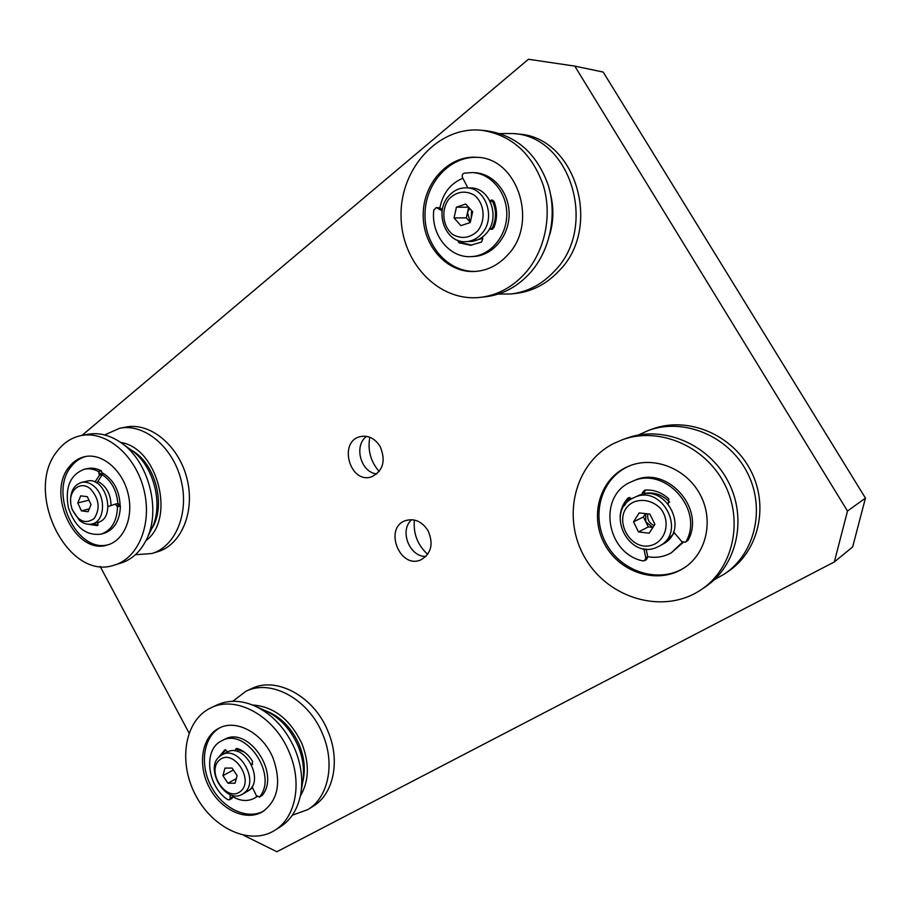<?xml version="1.0" encoding="UTF-8"?>
<svg xmlns="http://www.w3.org/2000/svg" width="911" height="911" viewBox="0 0 911 911"><rect width="100%" height="100%" fill="white"/><g stroke="black" fill="none" stroke-linecap="round" stroke-linejoin="round"><path stroke-width="1.37" d="M81.979 435.412L528.46 59.261L574.784 66.104L603.196 72.071L865.45 498.101L847.503 511.048L574.784 66.104M100.142 566.414L189.055 732.979M243.681 835.319L276.898 851.739L834.317 561.95L852.639 546.964L865.45 498.101M847.503 511.048L834.317 561.95M380.16 446.527C386.059 460.909 383.155 471.021 371.449 476.863C349.744 484.288 337.935 441.288 360.414 436.585C368.431 435.128 375.013 438.442 380.16 446.527M427.999 530.589C433.738 543.833 431.37 553.581 420.905 559.832C399.656 569.591 383.417 527.617 405.668 520.557C414.596 518.143 422.032 521.491 427.999 530.589M376.881 473.902C360.836 472.729 353.388 445.581 366.609 436.369M369.809 437.257C367.509 450.171 370.64 461.592 379.181 471.511M425.961 556.416C409.438 557.133 399.018 530.248 411.715 519.68M414.38 520.033C413.161 533.652 417.602 545.085 427.692 554.343M91.043 504.66L88.048 511.743L81.409 510.855L77.754 502.94L80.715 495.869L87.354 496.7L91.043 504.66M77.754 502.94L88.971 500.173M81.409 510.855L89.267 508.862M90.588 489.013C99.231 498.875 100.426 508.714 94.163 518.53C85.509 524.577 78.141 521.434 72.06 509.101L70.967 504.888C68.04 490.448 80.692 479.972 90.588 489.013M93.742 486.03C89.733 482.762 85.634 481.566 81.443 482.431C73.131 485.404 69.612 492.771 70.876 504.546L72.14 509.443L79.314 520.295C83.482 523.768 87.763 524.975 92.17 523.927C105.095 521.377 106.257 495.709 93.742 486.03M98.16 525.078L92.17 523.927L97.579 522.481C117.007 518.473 105.983 475.656 86.909 481.179L81.443 482.431M99.686 473.082C111.358 479.687 117.473 490.858 118.043 506.596M97.853 481.384C106.393 486.053 110.778 494.115 111.017 505.548M102.727 473.094C113.397 479.585 119.193 490.129 120.104 504.694M108.705 544.584C77.048 554.195 48.215 493.352 71.331 466.386C75.317 461.273 80.191 457.96 85.953 456.434M69.225 466.831C73.472 461.387 78.688 457.994 84.894 456.627C101.907 452.858 122.028 469.575 127.916 492.988C134.031 516.332 124.42 540.303 107.692 544.903C75.886 556.074 45.721 494.274 69.225 466.831M57.393 450.956C63.793 442.621 71.741 437.485 81.261 435.549C105.983 430.493 135.17 454.896 143.744 489.048C152.638 523.119 138.745 557.931 114.672 564.991C67.904 582.083 23.162 491.746 57.393 450.956M81.261 435.549L87.809 434.308C98.866 432.338 109.867 435.082 120.799 442.541C148.926 461.057 161.748 511.344 145.965 540.53C139.964 552.123 131.639 559.627 121.004 563.032L114.672 564.991M122.12 443.498L131.036 449.943C153.868 464.997 164.208 505.537 151.397 529.302L146.671 539.084M131.252 450.091C155.599 462.982 166.702 506.505 151.511 529.075M120.685 442.461C157.762 447.654 175.948 518.997 145.897 540.656M104.583 434.923L119.751 428.238C144.154 423.262 172.726 446.777 180.982 479.801C189.534 512.745 175.664 546.532 151.909 553.512L135.409 554.719M119.751 428.238L125.877 427.077C150.224 422.1 178.704 445.49 186.903 478.332C195.409 511.094 181.551 544.721 157.842 551.679L151.909 553.512M88.321 524.292L97.397 525.636L98.194 522.299M108.113 506.516L115.162 504.17L117.519 506.732C116.972 521.343 111.495 530.475 101.098 534.142C85.941 535.964 75.044 527.173 68.382 507.769C64.772 487.59 70.09 474.745 84.336 469.233C89.005 468.254 93.731 469.017 98.525 471.534L99.458 475.246L94.938 482.067M115.253 504.147L118.054 503.43L120.4 505.992C119.853 520.568 114.376 529.678 103.979 533.334L101.098 534.142M84.336 469.233L87.262 468.596C91.931 467.616 96.657 468.379 101.44 470.885L102.374 474.585L96.771 483.024M222.922 775.66L224.971 768.098L232.077 768.064L237.122 775.66L235.015 783.255L227.921 783.221L222.922 775.66L233.353 770M227.921 783.221L236.302 778.586M240.458 791.454C226.486 802.921 205.704 771.355 219.585 759.956C233.353 747.999 254.75 780.089 240.458 791.454M244.091 793.014C260.182 781.49 238.762 744.651 222.022 754.832L219.767 756.335C203.882 768.28 225.7 804.88 242.44 794.141L244.091 793.014M242.44 794.141L247.302 791.363C265.932 782.014 244.797 741.577 226.964 752.247L222.022 754.832M248.737 790.406L250.092 789.769M256.902 796.51L254.613 798.093C247.917 801.68 240.663 801.224 232.84 796.726L232.089 798.332L229.458 799.835L227.739 799.63C206.979 786.318 202.994 749.195 221.646 740.859C245.207 726.602 278.242 774.669 259.669 796.84L256.492 795.872L252.04 786.66M252.598 787.81L248.566 790.543M237.714 749.616L244.228 752.019M257.039 796.658L254.613 798.093M263.621 811.086C246.904 820.355 222.307 808.285 210.988 786.045C199.418 763.942 203.506 736.612 220.177 727.627M273.175 758.396C281.522 782.503 278.037 800.257 262.721 811.655C246.016 821.836 220.656 809.822 209.097 787.081C197.266 764.488 201.832 736.543 219.221 728.083C236.461 718.745 263.256 733.378 273.175 758.396M289.345 752.588C302.532 783.164 295.585 818.01 274.655 830.399C249.956 846.034 212.263 828.179 195.307 794.62C177.896 761.3 184.785 720.009 210.862 707.858C235.972 694.82 274.826 716.08 289.345 752.588M210.862 707.858L216.807 705.057C228.206 699.853 240.686 700.058 254.249 705.695C272.184 713.951 285.769 728.538 295.016 749.446C301.256 764.796 303.147 779.725 300.687 794.21C297.783 809.07 290.985 819.957 280.303 826.858L274.655 830.399M255.945 706.458L265.044 710.569C279.609 717.287 290.632 729.085 298.091 745.972C303.147 758.373 304.673 770.455 302.68 782.196L301.006 792.319M264.953 710.523C280.076 716.092 291.509 727.513 299.264 744.799C304.536 757.895 305.663 770.387 302.657 782.298M252.563 705C273.869 706.48 290.336 719.428 301.974 743.832C309.638 763.794 309.091 781.205 300.334 796.043M232.76 701.299L245.776 691.381C270.544 678.547 308.556 698.851 322.619 734.095C335.396 763.589 328.427 797.41 307.816 809.617L292.329 815.208M245.776 691.381L251.334 688.75C276.033 675.962 313.919 696.118 327.903 731.157C340.623 760.48 333.642 794.13 313.088 806.315L307.816 809.617M251.732 764.807L252.643 761.459C248.589 754.786 243.453 750.47 237.213 748.512L236.108 748.603L235.084 750.994M251.664 764.671L252.7 764.17M237.885 748.728L237.35 751.507M227.932 751.791L224.71 749.924L218.412 757.667M225.689 749.753L221.612 755.048M230.062 794.529L230.221 798.184L229.458 799.835M232.783 795.394L232.84 796.704L230.221 798.184M221.646 740.859L224.3 739.516C247.838 725.27 280.804 773.2 262.254 795.326L259.259 797.216M471.602 210.566L471.203 218.173M470.292 222.216L467.502 212.548L469.564 208.3M468.675 207.321L466.318 217.843L470.281 222.273M465.715 204.03L472.65 211.739L470.213 222.569L460.898 225.643L454.031 217.957L456.422 207.173L465.715 204.03M456.422 207.173L468.596 207.23M454.031 217.957L466.318 217.843M449.021 198.917C456.593 191.561 464.883 190.217 473.891 194.886C484.39 202.697 486.212 220.234 477.683 230.916C469.974 238.124 461.695 239.342 452.858 234.56C442.609 226.748 440.753 209.667 449.021 198.917M448.44 196.309C433.898 212.434 445.718 243.419 465.783 241.654C471.989 241.313 477.341 238.614 481.828 233.546C496.324 218.173 485.745 187.336 466.159 187.848C459.212 187.814 453.314 190.638 448.44 196.309M465.783 241.654L470.327 241.483C476.499 241.142 481.828 238.454 486.303 233.421C500.754 218.128 490.232 187.472 470.725 187.973L466.159 187.848M471.704 241.381L472.911 241.381M467.855 187.894L462.503 177.543C461.786 175.402 462.389 173.944 464.291 173.158L472.171 172.566C491.075 173.295 507.188 192.699 506.778 214.643C506.607 236.587 490.198 255.706 471.522 256.595C449.658 258.451 430.641 234.708 433.807 210.042L436.244 207.526L439.899 207.89C442.803 193.28 450.467 183.418 462.879 178.283M482.716 238.397L471.534 241.392M492.282 200.841C496.7 210.213 496.552 219.54 491.849 228.82M476.567 271.353C448.986 273.084 424.754 246.209 424.993 215.053C424.754 183.908 449.453 155.849 477.523 157.352M507.894 254.727C498.795 264.771 488.068 270.339 475.713 271.432C447.791 273.744 422.943 246.642 423.194 215.064C422.932 183.487 448.246 155.189 476.658 157.284C517.79 157.74 538.686 222.99 507.894 254.727M524.838 273.596C512.107 287.421 497.235 295.335 480.222 297.373C438.396 302.179 400.806 262.129 401.045 215.167C400.43 168.228 438.795 125.695 481.703 130.296C511.424 134.919 531.99 153.344 543.366 185.571C552.499 215.953 544.755 251.425 524.838 273.596M481.703 130.296L487.089 130.854C516.662 135.454 537.103 153.743 548.411 185.742C557.475 215.918 549.754 251.14 529.917 273.163C517.243 286.897 502.439 294.765 485.495 296.792L480.222 297.373M550.563 194.407C553.854 207.765 553.615 221.077 549.834 234.332M500.025 133.564L513.132 133.541C570.946 136.149 598.322 227.499 554.492 271.079C542.079 284.357 527.594 291.987 511.048 293.968L498.215 294.071M513.132 133.541L518.097 134.042C575.638 136.661 602.809 227.374 559.172 270.681C546.816 283.879 532.388 291.463 515.911 293.433L511.048 293.968M460.169 241.085L461.501 242.69L471.773 245.184M457.573 240.265L459.053 242.793L470.566 245.264L481.486 242.075L482.796 238.739L482.397 237.088M489.458 228.877L491.598 229.378L493.853 227.716C497.315 219.027 497.406 210.316 494.115 201.604L491.883 199.953L489.89 200.819M489.799 228.24L492.703 229.06M493.067 200.318L490.505 202.071M472.171 172.566L474.608 172.68C493.466 173.409 509.534 192.756 509.124 214.632C508.953 236.507 492.566 255.57 473.936 256.458L471.522 256.595M436.244 207.526L442.177 210.931M437.405 207.879L439.899 207.89L442.404 209.484M647.812 513.884C647.015 519.27 649.11 523.165 654.087 525.567M645.523 513.622L643.394 516.958L648.302 526.9L652.88 527.435L645.842 521.935L645.614 513.633M633.532 521.821L639.192 512.916L649.896 514.111L654.907 524.292L649.179 533.197L638.509 531.933L633.532 521.821L643.394 516.958M638.509 531.933L648.302 526.9M654.576 544.152C629.717 555.676 609.117 513.633 633.805 502.007C643.098 498.328 653.916 501.152 661.17 509.26C669.904 521.138 666.636 538.094 654.576 544.152M657.696 546.907L659.348 546.076C687.452 532.149 661.728 483.297 633.988 497.634L633.521 497.85C604.027 510.684 628.841 561.335 657.696 546.907M659.348 546.076L662.901 544.106C690.891 530.225 665.303 481.68 637.689 495.948L633.988 497.634M663.971 543.468L664.939 542.979M682.521 542.193L671.305 552.806C664.028 556.883 656.182 558.181 647.755 556.712M644.305 493.489C653.893 491.724 662.331 494.605 669.631 502.12M674.447 532.924L663.846 543.56M683.136 542.466L671.305 552.806M683.637 568.202C657.901 583.678 621.37 571.596 606.384 543.992C590.966 516.628 600.303 480.165 626.996 467.047L629.9 465.715M625.561 467.616L629.182 465.988C653.973 455.751 686.495 468.448 700.263 494.787C714.304 520.99 706.105 554.674 682.977 568.612C657.321 584.589 620.391 572.791 605.143 545.085C589.417 517.63 598.709 480.826 625.561 467.616M613.672 443.509L622.429 439.728C658.163 426.587 704.089 445.149 723.938 482.864C744.105 520.397 733.218 568.544 701.128 589.713C663.663 615.107 608.48 598.709 585.283 558.329C561.37 518.359 573.998 463.642 613.672 443.509M622.429 439.728L626.905 438.134C662.468 425.05 708.12 443.463 727.832 480.894C747.863 518.154 737.022 565.982 705.103 587.037L701.128 589.713M638.121 435.094L648.575 430.402C683.25 417.659 727.593 435.321 746.656 471.408C766.037 507.325 755.413 553.569 724.313 574.089L714.224 579.76M648.575 430.402L652.697 428.922C687.201 416.247 731.294 433.773 750.231 469.609C769.488 505.275 758.909 551.212 727.969 571.63L724.313 574.089M668.31 503.715L668.845 498.921C661.785 492.384 653.745 489.446 644.737 490.118L642.403 492.68L642.346 494.388M645.022 490.095L644.282 494.035M632.063 498.613L628.624 497.736L627.85 498.283C622.965 503.555 620.38 509.932 620.106 517.414M629.717 497.508L624.445 505.616M643.849 548.741L645.819 557.76L644.612 560.652L642.699 560.88C605.405 553.011 597.331 494.582 632.075 481.509C663.971 465.521 704.055 508.771 686.347 541.145L685.311 542.261L681.701 541.51L673.514 531.819M646.081 548.991L647.755 556.678L646.559 559.559L644.612 560.652M632.075 481.509L634.067 480.655C665.895 464.701 705.866 507.814 688.181 540.098L685.311 542.261M120.4 505.992L117.519 506.732M101.44 470.885L98.525 471.534M102.374 474.585L99.458 475.246M237.52 748.614L235.323 749.764M262.254 795.326L259.669 796.84M461.501 242.69L459.053 242.793M492.259 229.265L490.927 229.299M492.897 200.42L490.517 200.386M644.362 491.792L642.403 492.68M629.547 497.52L627.85 498.283M647.755 556.678L645.819 557.76M688.181 540.098L686.347 541.145M118.054 503.43L115.162 504.17"/></g></svg>
